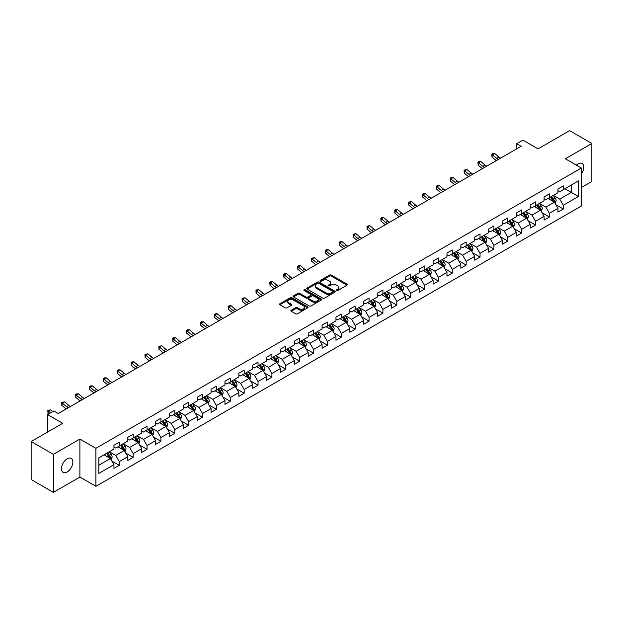 <?xml version="1.0" encoding="UTF-8"?>
<svg xmlns="http://www.w3.org/2000/svg" width="623" height="623" viewBox="0 0 623 623"><rect width="100%" height="100%" fill="white"/><g stroke="black" fill="none" stroke-linecap="round" stroke-linejoin="round"><path stroke-width="0.93" d="M336.521 290.513A0.864 0.498 0 0 0 337.744 290.513L347.019 285.155A1.238 0.716 0 0 0 347.377 284.649A1.238 0.716 0 0 0 347.019 284.15L331.304 275.078A1.238 0.716 0 0 0 329.559 275.078L320.277 280.428A0.864 0.498 0 0 0 321.499 281.137L322.698 280.443A3.948 2.282 0 0 1 328.29 280.443L329.598 281.199A3.948 2.282 0 0 1 330.758 282.811A3.948 2.282 0 0 1 329.598 284.423L328.399 285.116A0.864 0.498 0 0 0 329.622 285.825L330.821 285.132A3.948 2.282 0 0 1 336.412 285.132L337.721 285.887A3.948 2.282 0 0 1 338.873 287.499A3.948 2.282 0 0 1 337.721 289.111L336.521 289.804A0.864 0.498 0 0 0 336.521 290.513L336.521 289.804M67.175 471.969A8.052 4.649 120 0 0 72.432 464.875A8.052 4.649 120 0 0 71.201 458.427A8.052 4.649 120 0 0 67.175 458.824A8.052 4.649 120 0 0 61.911 465.918A8.052 4.649 120 0 0 63.149 472.374A8.052 4.649 120 0 0 67.175 471.969M581.352 173.903A8.052 4.649 120 0 0 582.092 163.467A8.052 4.649 120 0 0 578.066 163.865A8.052 4.649 120 0 0 576.368 165.142M291.229 310.262A1.238 0.716 0 0 0 290.871 310.76A1.238 0.716 0 0 0 291.229 311.266L295.637 313.813A1.238 0.716 0 0 0 297.381 313.813L307.684 307.863A1.238 0.716 0 0 0 308.05 307.357A1.238 0.716 0 0 0 307.684 306.859L291.969 297.786A1.238 0.716 0 0 0 290.225 297.786L279.922 303.728A1.238 0.716 0 0 0 279.563 304.234A1.238 0.716 0 0 0 279.922 304.74L285.248 307.817A1.238 0.716 0 0 0 286.993 307.817L291.4 305.27A1.238 0.716 0 0 0 291.766 304.764A1.238 0.716 0 0 0 291.4 304.258L288.761 302.731A3.302 1.908 0 0 1 287.795 301.384A3.302 1.908 0 0 1 289.835 299.624A3.302 1.908 0 0 1 293.433 300.037L303.783 306.01A3.302 1.908 0 0 1 304.748 307.357A3.302 1.908 0 0 1 302.708 309.125A3.302 1.908 0 0 1 299.11 308.704L297.381 307.715A1.238 0.716 0 0 0 295.637 307.715L291.229 310.262L291.229 311.266M581.352 187.539L591.85 181.48L591.85 143.477L569.617 130.643L538.038 148.874L522.915 140.144L516.693 143.734L521.14 146.304L58.282 413.532L53.827 410.97L47.605 414.56L47.605 432.019M53.383 454.362L53.383 492.357L79.892 477.054L79.892 439.059L53.383 454.362L31.15 441.52L62.728 423.29L47.605 414.56M79.892 439.059L95.903 448.295L581.352 168.023L581.352 206.026L95.903 486.298L95.903 448.295M591.85 143.477L565.341 158.779L581.352 168.023M322.792 298.137A1.238 0.716 0 0 0 324.536 298.137L334.839 292.187A1.238 0.716 0 0 0 335.197 291.681A1.238 0.716 0 0 0 334.839 291.182L319.124 282.11A1.238 0.716 0 0 0 317.38 282.11L307.077 288.052A1.238 0.716 0 0 0 306.711 288.558A1.238 0.716 0 0 0 307.077 289.064L322.792 298.137M304.406 290.7A0.864 0.498 0 0 1 305.286 290.824L305.286 289.796L321.266 299.017A1.238 0.716 0 0 1 321.624 299.523A1.238 0.716 0 0 1 321.266 300.029L310.963 305.971A1.238 0.716 0 0 1 309.21 305.971L293.495 296.898L297.911 294.375L297.911 293.347L293.495 295.894A1.238 0.716 0 0 0 293.137 296.4A1.238 0.716 0 0 0 293.495 296.898L293.495 295.894M297.911 294.375A1.238 0.716 0 0 1 299.655 294.375L299.655 293.347A1.238 0.716 0 0 0 297.911 293.347M299.655 293.347L306.025 297.023A1.238 0.716 0 0 0 307.77 297.023L310.698 295.341A1.238 0.716 0 0 0 311.056 294.835A1.238 0.716 0 0 0 310.698 294.329L304.063 290.497A0.864 0.498 0 0 1 305.286 289.796M53.383 492.357L31.15 479.523L31.15 441.52M111.867 461.059L119.297 465.35L119.297 461.596L127.832 456.667L127.832 460.42L133.166 457.337L133.166 453.591L141.709 448.661L141.709 452.407L147.044 449.323L147.044 445.577L155.579 440.648L155.579 444.394L160.921 441.318L160.921 437.564L169.456 432.635L169.456 436.388L174.79 433.304L174.79 429.559L183.333 424.629L183.333 428.375L188.668 425.291L188.668 421.545L197.211 416.616L197.211 420.361L202.545 417.285L202.545 413.532L211.08 408.602L211.08 412.356L216.422 409.272L216.422 405.526L224.958 400.597L224.958 404.343L230.292 401.259L230.292 397.513L238.835 392.583L238.835 396.329L244.169 393.253L244.169 389.5L252.712 384.57L252.712 388.324L258.047 385.24L258.047 381.494L266.582 376.565L266.582 380.31L271.924 377.226L271.924 373.481L280.459 368.551L280.459 372.297L285.793 369.221L285.793 365.467L294.336 360.538L294.336 364.291L299.671 361.208L299.671 357.462L308.206 352.532L308.206 356.278L313.548 353.194L313.548 349.448L322.083 344.519L322.083 348.265L327.418 345.189L327.418 341.435L335.961 336.506L335.961 340.259L341.295 337.175L341.295 333.43L349.838 328.5L349.838 332.246L355.172 329.162L355.172 325.416L363.707 320.487L363.707 324.233L369.05 321.156L369.05 317.403L377.585 312.473L377.585 316.227L382.919 313.143L382.919 309.397L391.462 304.468L391.462 308.214L396.796 305.13L396.796 301.384L405.332 296.455L405.332 300.2L410.674 297.124L410.674 293.371L419.209 288.441L419.209 292.195L424.543 289.111L424.543 285.365L433.086 280.436L433.086 284.181L438.421 281.098L438.421 277.352L446.964 272.422L446.964 276.168L452.298 273.092L452.298 269.338L460.833 264.409L460.833 268.163L466.175 265.079L466.175 261.333L474.71 256.403L474.71 260.149L480.045 257.065L480.045 253.32L488.588 248.39L488.588 252.136L493.922 249.06L493.922 245.306L502.465 240.377L502.465 244.13L507.8 241.046L507.8 237.301L516.335 232.371L516.335 236.117L521.677 233.033L521.677 229.287L530.212 224.358L530.212 228.104L535.546 225.028L535.546 221.274L544.089 216.345L544.089 220.098L549.424 217.014L549.424 213.268L557.959 208.339L557.959 212.085L563.301 209.001L563.301 205.255L578.417 196.525L578.417 180.911L571.307 185.023L571.307 192.414L578.417 196.525M119.297 465.35L113.954 468.426L113.954 464.68L98.839 473.41L98.839 457.796L113.954 449.066L113.954 445.32L119.297 442.237L119.297 445.99L127.832 441.061L127.832 437.307L133.166 434.231L133.166 437.977L141.709 433.047L141.709 429.302L147.044 426.218L147.044 429.963L155.579 425.034L155.579 421.288L160.921 418.204L160.921 421.958L169.456 417.028L169.456 413.275L174.79 410.199L174.79 413.945L183.333 409.015L183.333 405.269L188.668 402.185L188.668 405.931L197.211 401.002L197.211 397.256L202.545 394.172L202.545 397.926L211.08 392.996L211.08 389.243L216.422 386.167L216.422 389.912L224.958 384.983L224.958 381.237L230.292 378.153L230.292 381.899L238.835 376.97L238.835 373.224L244.169 370.14L244.169 373.893L252.712 368.964L252.712 365.21L258.047 362.134L258.047 365.88L266.582 360.951L266.582 357.205L271.924 354.121L271.924 357.867L280.459 352.937L280.459 349.192L285.793 346.108L285.793 349.861L294.336 344.932L294.336 341.178L299.671 338.102L299.671 341.848L308.206 336.918L308.206 333.173L313.548 330.089L313.548 333.835L322.083 328.905L322.083 325.159L327.418 322.075L327.418 325.829L335.961 320.9L335.961 317.146L341.295 314.07L341.295 317.816L349.838 312.886L349.838 309.14L355.172 306.057L355.172 309.802L363.707 304.873L363.707 301.127L369.05 298.043L369.05 301.797L377.585 296.867L377.585 293.114L382.919 290.038L382.919 293.783L391.462 288.854L391.462 285.108L396.796 282.024L396.796 285.77L405.332 280.841L405.332 277.095L410.674 274.011L410.674 277.765L419.209 272.835L419.209 269.081L424.543 266.005L424.543 269.751L433.086 264.822L433.086 261.076L438.421 257.992L438.421 261.738L446.964 256.808L446.964 253.063L452.298 249.979L452.298 253.732L460.833 248.803L460.833 245.049L466.175 241.973L466.175 245.719L474.71 240.79L474.71 237.044L480.045 233.96L480.045 237.706L488.588 232.776L488.588 229.03L493.922 225.947L493.922 229.7L502.465 224.771L502.465 221.017L507.8 217.941L507.8 221.687L516.335 216.757L516.335 213.011L521.677 209.928L521.677 213.673L530.212 208.744L530.212 204.998L535.546 201.914L535.546 205.668L544.089 200.738L544.089 196.985L549.424 193.909L549.424 197.655L557.959 192.725L557.959 188.979L563.301 185.895L563.301 189.641L578.417 180.911M117.872 446.808L124.273 450.507L115.738 455.436L109.329 451.737M113.954 447.018L115.738 448.046L119.297 445.99M115.738 455.436L119.297 461.596M124.273 450.507L127.832 456.667M131.741 438.802L138.15 442.494L129.607 447.423L123.206 443.732M127.832 439.005L129.607 440.033L133.166 437.977M129.607 447.423L133.166 453.591M138.15 442.494L141.709 448.661M145.618 430.789L152.028 434.488L143.485 439.417L137.083 435.718M141.709 430.991L143.485 432.019L147.044 429.963M143.485 439.417L147.044 445.577M152.028 434.488L155.579 440.648M159.496 422.776L165.897 426.475L157.362 431.404L150.953 427.705M155.579 422.986L157.362 424.014L160.921 421.958M157.362 431.404L160.921 437.564M165.897 426.475L169.456 432.635M173.373 414.77L179.774 418.461L171.239 423.391L164.83 419.7M169.456 414.973L171.239 416L174.79 413.945M171.239 423.391L174.79 429.559M179.774 418.461L183.333 424.629M187.243 406.757L193.652 410.456L185.109 415.385L178.708 411.686M183.333 406.959L185.109 407.987L188.668 405.931M185.109 415.385L188.668 421.545M193.652 410.456L197.211 416.616M201.12 398.743L207.521 402.442L198.986 407.372L192.585 403.673M197.211 398.954L198.986 399.982L202.545 397.926M198.986 407.372L202.545 413.532M207.521 402.442L211.08 408.602M214.997 390.738L221.399 394.429L212.864 399.359L206.454 395.667M211.08 390.94L212.864 391.968L216.422 389.912M212.864 399.359L216.422 405.526M221.399 394.429L224.958 400.597M228.875 382.724L235.276 386.424L226.733 391.353L220.332 387.654M224.958 382.927L226.733 383.955L230.292 381.899M226.733 391.353L230.292 397.513M235.276 386.424L238.835 392.583M242.744 374.711L249.153 378.41L240.61 383.34L234.209 379.641M238.835 374.921L240.61 375.949L244.169 373.893M240.61 383.34L244.169 389.5M249.153 378.41L252.712 384.57M256.621 366.706L263.023 370.397L254.488 375.326L248.086 371.635M252.712 366.908L254.488 367.936L258.047 365.88M254.488 375.326L258.047 381.494M263.023 370.397L266.582 376.565M270.499 358.692L276.9 362.391L268.365 367.321L261.956 363.622M266.582 358.895L268.365 359.923L271.924 357.867M268.365 367.321L271.924 373.481M276.9 362.391L280.459 368.551M284.368 350.679L290.777 354.378L282.235 359.307L275.833 355.608M280.459 350.889L282.235 351.917L285.793 349.861M282.235 359.307L285.793 365.467M290.777 354.378L294.336 360.538M298.246 342.673L304.655 346.365L296.112 351.294L289.711 347.603M294.336 342.876L296.112 343.904L299.671 341.848M296.112 351.294L299.671 357.462M304.655 346.365L308.206 352.532M312.123 334.66L318.524 338.359L309.989 343.289L303.58 339.59M308.206 334.863L309.989 335.89L313.548 333.835M309.989 343.289L313.548 349.448M318.524 338.359L322.083 344.519M326 326.647L332.402 330.346L323.867 335.275L317.457 331.576M322.083 326.857L323.867 327.877L327.418 325.829M323.867 335.275L327.418 341.435M332.402 330.346L335.961 336.506M339.87 318.641L346.279 322.332L337.736 327.262L331.335 323.571M335.961 318.844L337.736 319.872L341.295 317.816M337.736 327.262L341.295 333.43M346.279 322.332L349.838 328.5M353.747 310.628L360.149 314.327L351.613 319.256L345.212 315.557M349.838 310.83L351.613 311.858L355.172 309.802M351.613 319.256L355.172 325.416M360.149 314.327L363.707 320.487M367.625 302.614L374.026 306.314L365.491 311.243L359.082 307.544M363.707 302.825L365.491 303.845L369.05 301.797M365.491 311.243L369.05 317.403M374.026 306.314L377.585 312.473M381.502 294.609L387.903 298.3L379.36 303.23L372.959 299.538M377.585 294.811L379.36 295.839L382.919 293.783M379.36 303.23L382.919 309.397M387.903 298.3L391.462 304.468M395.371 286.596L401.78 290.295L393.238 295.224L386.836 291.525M391.462 286.798L393.238 287.826L396.796 285.77M393.238 295.224L396.796 301.384M401.78 290.295L405.332 296.455M409.249 278.582L415.65 282.281L407.115 287.211L400.714 283.512M405.332 278.793L407.115 279.813L410.674 277.765M407.115 287.211L410.674 293.371M415.65 282.281L419.209 288.441M423.126 270.577L429.527 274.268L420.992 279.197L414.583 275.506M419.209 270.779L420.992 271.807L424.543 269.751M420.992 279.197L424.543 285.365M429.527 274.268L433.086 280.436M436.996 262.563L443.405 266.262L434.862 271.192L428.46 267.493M433.086 262.766L434.862 263.794L438.421 261.738M434.862 271.192L438.421 277.352M443.405 266.262L446.964 272.422M450.873 254.55L457.282 258.249L448.739 263.179L442.338 259.48M446.964 254.76L448.739 255.78L452.298 253.732M448.739 263.179L452.298 269.338M457.282 258.249L460.833 264.409M464.75 246.544L471.152 250.236L462.616 255.165L456.207 251.474M460.833 246.747L462.616 247.775L466.175 245.719M462.616 255.165L466.175 261.333M471.152 250.236L474.71 256.403M478.628 238.531L485.029 242.23L476.494 247.16L470.085 243.461M474.71 238.734L476.494 239.762L480.045 237.706M476.494 247.16L480.045 253.32M485.029 242.23L488.588 248.39M492.497 230.518L498.906 234.217L490.363 239.146L483.962 235.447M488.588 230.728L490.363 231.748L493.922 229.7M490.363 239.146L493.922 245.306M498.906 234.217L502.465 240.377M506.374 222.512L512.776 226.204L504.241 231.133L497.839 227.442M502.465 222.715L504.241 223.743L507.8 221.687M504.241 231.133L507.8 237.301M512.776 226.204L516.335 232.371M520.252 214.499L526.653 218.198L518.118 223.127L511.709 219.428M516.335 214.701L518.118 215.729L521.677 213.673M518.118 223.127L521.677 229.287M526.653 218.198L530.212 224.358M534.129 206.486L540.53 210.185L531.987 215.114L525.586 211.415M530.212 206.696L531.987 207.716L535.546 205.668M531.987 215.114L535.546 221.274M540.53 210.185L544.089 216.345M547.999 198.48L554.408 202.171L545.865 207.101L539.463 203.41M544.089 198.682L545.865 199.71L549.424 197.655M545.865 207.101L549.424 213.268M554.408 202.171L557.959 208.339M564.897 188.722L571.307 192.414L559.742 199.095L553.341 195.396M557.959 190.669L559.742 191.697L563.301 189.641M559.742 199.095L563.301 205.255M79.892 477.054L95.903 486.298M516.693 143.734L516.693 148.874M98.839 465.194L110.396 458.52L103.994 454.821M110.396 458.52L113.954 464.68M555.872 204.718L563.301 209.001M541.994 212.723L549.424 217.014M528.125 220.737L535.546 225.028M514.248 228.75L521.677 233.033M500.37 236.756L507.8 241.046M486.493 244.769L493.922 249.06M472.623 252.782L480.045 257.065M458.746 260.788L466.175 265.079M444.869 268.801L452.298 273.092M430.999 276.814L438.421 281.098M417.122 284.82L424.543 289.111M403.245 292.833L410.674 297.124M389.367 300.847L396.796 305.13M375.498 308.852L382.919 313.143M361.62 316.866L369.05 321.156M347.743 324.879L355.172 329.162M333.866 332.884L341.295 337.175M319.996 340.898L327.418 345.189M306.119 348.911L313.548 353.194M292.242 356.917L299.671 361.208M278.372 364.93L285.793 369.221M264.495 372.943L271.924 377.226M250.617 380.949L258.047 385.24M236.74 388.962L244.169 393.253M222.87 396.976L230.292 401.259M208.993 404.981L216.422 409.272M195.116 412.994L202.545 417.285M181.238 421.008L188.668 425.291M167.369 429.013L174.79 433.304M153.492 437.027L160.921 441.318M139.614 445.04L147.044 449.323M125.745 453.046L133.166 457.337M336.864 290.637L337.721 290.139A3.948 2.282 0 0 0 338.873 288.527L338.873 287.499M330.758 282.811L330.758 283.839A3.948 2.282 0 0 1 329.598 285.451L328.742 285.949M347.003 285.163L331.304 276.106A1.238 0.716 0 0 0 329.559 276.106L320.627 281.261M334.839 291.182L334.839 292.187L319.124 283.138A1.238 0.716 0 0 0 317.38 283.138L307.092 289.072M332.659 292.039A0.864 0.498 0 0 0 332.659 291.33L318.859 283.364A0.864 0.498 0 0 0 317.637 283.364L316.375 284.096A3.948 2.282 0 0 0 315.215 285.708A3.948 2.282 0 0 0 316.375 287.328L325.798 292.771A3.948 2.282 0 0 0 331.389 292.771L332.659 292.039L332.659 293.067A0.864 0.498 0 0 0 332.908 292.709L332.908 291.681M315.215 285.708L315.215 286.736A3.948 2.282 0 0 0 316.375 288.348L316.375 287.328M332.659 293.067L331.389 293.791A3.948 2.282 0 0 1 325.798 293.791L316.375 288.348M299.655 294.375L306.025 298.051A1.238 0.716 0 0 0 307.77 298.051L310.698 296.369A1.238 0.716 0 0 0 311.056 295.863L311.056 294.835M305.286 290.824L321.242 300.037M312.637 300.847A3.302 1.908 0 0 0 316.243 301.259A3.302 1.908 0 0 0 318.275 299.499A3.302 1.908 0 0 0 317.309 298.144L313.665 296.042A1.238 0.716 0 0 0 311.921 296.042L308.992 297.732A1.238 0.716 0 0 0 308.634 298.238A1.238 0.716 0 0 0 308.992 298.744L312.637 300.847L312.637 301.875A3.302 1.908 0 0 0 316.243 302.287A3.302 1.908 0 0 0 318.275 300.527L318.275 299.499M308.634 298.238L308.634 299.266A1.238 0.716 0 0 0 308.992 299.764L308.992 298.744M312.637 301.875L308.992 299.764M304.748 307.357L304.748 308.385A3.302 1.908 0 0 1 302.708 310.145A3.302 1.908 0 0 1 299.11 309.732L297.381 308.743A1.238 0.716 0 0 0 295.637 308.743L291.245 311.274M287.795 301.384L287.795 302.412A3.302 1.908 0 0 0 288.761 303.759L288.761 302.731M291.385 305.278L288.761 303.759M307.684 306.859L307.684 307.863L291.969 298.806A1.238 0.716 0 0 0 290.225 298.806L279.937 304.748M555.109 203.394L556.168 200.723A3.333 1.924 -120 0 0 555.101 197.888L553.263 195.435M550.062 199.672L548.816 198.005M550.506 197.032L552.344 199.477A3.333 1.924 60 0 1 553.302 201.486L554.369 200.871A3.333 1.924 -120 0 0 553.411 198.862L551.573 196.409M550.74 196.891L552.78 199.609A1.698 0.981 60 0 1 553.084 200.131L554.369 200.871M498.431 159.41A6.292 3.629 60 0 1 496.695 158.359L492.458 154.792L491.968 157.012L496.204 160.57A9.431 5.443 -120 0 0 496.29 160.648M500.658 158.125A6.292 3.629 60 0 1 498.922 157.074L494.685 153.507L492.458 154.792L491.851 154.122L492.738 153.608L494.685 153.507M491.968 157.012L491.851 154.122M541.231 211.399L542.29 208.736A3.333 1.924 -120 0 0 541.223 205.901L539.393 203.448M536.193 207.677L534.947 206.018M536.637 205.037L538.467 207.49A3.333 1.924 60 0 1 539.425 209.492L540.491 208.876A3.333 1.924 -120 0 0 539.534 206.875L537.704 204.422M536.862 204.905L538.903 207.623A1.698 0.981 60 0 1 539.214 208.137L540.491 208.876M527.354 219.413L528.413 216.749A3.333 1.924 -120 0 0 527.354 213.907L525.516 211.462M522.315 215.69L521.069 214.024M522.759 213.05L524.597 215.503A3.333 1.924 60 0 1 525.547 217.505L526.614 216.89A3.333 1.924 -120 0 0 525.664 214.88L523.826 212.435M522.993 212.918L525.025 215.636A1.698 0.981 60 0 1 525.337 216.15L526.614 216.89M484.562 167.423A6.292 3.629 60 0 1 482.825 166.364L478.581 162.805L478.09 165.025L482.327 168.584A9.431 5.443 -120 0 0 482.42 168.662M486.781 166.139A6.292 3.629 60 0 1 485.044 165.079L480.808 161.521L478.581 162.805L477.973 162.136L478.861 161.622L480.808 161.521M478.09 165.025L477.973 162.136M470.684 175.437A6.292 3.629 60 0 1 468.948 174.378L464.711 170.811L464.213 173.03L468.449 176.597A9.431 5.443 -120 0 0 468.543 176.667M472.904 174.152A6.292 3.629 60 0 1 471.167 173.093L466.931 169.526L464.711 170.811L464.096 170.149L466.931 169.526M464.213 173.03L464.096 170.149M513.484 227.426L514.543 224.755A3.333 1.924 -120 0 0 513.477 221.92L511.639 219.467M508.438 223.704L507.192 222.037M508.882 221.064L510.72 223.509A3.333 1.924 60 0 1 511.67 225.518L512.737 224.903A3.333 1.924 -120 0 0 511.787 222.894L509.949 220.441M509.116 220.924L511.148 223.641A1.698 0.981 60 0 1 511.46 224.163L512.737 224.903M499.607 235.432L500.666 232.768A3.333 1.924 -120 0 0 499.599 229.934L497.761 227.481M494.569 231.709L493.315 230.051M495.005 229.069L496.843 231.522A3.333 1.924 60 0 1 497.8 233.524L498.867 232.909A3.333 1.924 -120 0 0 497.909 230.907L496.072 228.454M495.238 228.937L497.279 231.655A1.698 0.981 60 0 1 497.582 232.169L498.867 232.909M485.73 243.445L486.789 240.782A3.333 1.924 -120 0 0 485.722 237.939L483.892 235.494M480.691 239.723L479.445 238.056M481.135 237.083L482.965 239.536A3.333 1.924 60 0 1 483.923 241.537L484.99 240.922A3.333 1.924 -120 0 0 484.032 238.913L482.202 236.467M481.369 236.95L483.401 239.668A1.698 0.981 60 0 1 483.713 240.182L484.99 240.922M456.807 183.442A6.292 3.629 60 0 1 455.07 182.391L450.834 178.824L450.336 181.044L454.58 184.603A9.431 5.443 -120 0 0 454.665 184.681M459.034 182.157A6.292 3.629 60 0 1 457.298 181.106L453.053 177.539L450.834 178.824L450.227 178.155L451.114 177.641L453.053 177.539M450.336 181.044L450.227 178.155M442.93 191.456A6.292 3.629 60 0 1 441.193 190.397L436.957 186.838L436.466 189.057L440.702 192.616A9.431 5.443 -120 0 0 440.796 192.694M445.157 190.171A6.292 3.629 60 0 1 443.42 189.112L439.184 185.553L436.957 186.838L436.349 186.168L437.237 185.654L439.184 185.553M436.466 189.057L436.349 186.168M429.06 199.469A6.292 3.629 60 0 1 427.323 198.41L423.079 194.843L422.589 197.063L426.825 200.629A9.431 5.443 -120 0 0 426.919 200.699M431.28 198.184A6.292 3.629 60 0 1 429.543 197.125L425.307 193.566L423.079 194.843L422.472 194.181L423.36 193.667L425.307 193.566M422.589 197.063L422.472 194.181M471.86 251.458L472.912 248.787A3.333 1.924 -120 0 0 471.852 245.953L470.015 243.5M466.814 247.736L465.568 246.069M467.258 245.096L469.096 247.541A3.333 1.924 60 0 1 470.046 249.55L471.113 248.935A3.333 1.924 -120 0 0 470.163 246.926L468.325 244.473M467.491 244.956L469.524 247.674A1.698 0.981 60 0 1 469.835 248.195L471.113 248.935M415.183 207.475A6.292 3.629 60 0 1 413.446 206.423L409.21 202.857L408.711 205.076L412.956 208.635A9.431 5.443 -120 0 0 413.041 208.713M417.402 206.197A6.292 3.629 60 0 1 415.673 205.138L411.429 201.572L409.21 202.857L408.602 202.187L411.429 201.572M408.711 205.076L408.602 202.187M457.983 259.464L459.042 256.801A3.333 1.924 -120 0 0 457.975 253.966L456.137 251.513M452.937 255.742L451.691 254.083M453.38 253.102L455.218 255.555A3.333 1.924 60 0 1 456.176 257.556L457.243 256.941A3.333 1.924 -120 0 0 456.285 254.939L454.447 252.486M453.614 252.969L455.654 255.687A1.698 0.981 60 0 1 455.958 256.201L457.243 256.941M401.305 215.488A6.292 3.629 60 0 1 399.569 214.429L395.332 210.87L394.834 213.089L399.078 216.648A9.431 5.443 -120 0 0 399.164 216.726M403.533 214.203A6.292 3.629 60 0 1 401.796 213.144L397.552 209.585L395.332 210.87L394.725 210.2L395.613 209.686L397.552 209.585M394.834 213.089L394.725 210.2M444.106 267.477L445.165 264.814A3.333 1.924 -120 0 0 444.098 261.971L442.268 259.526M439.067 263.755L437.821 262.088M439.511 261.115L441.341 263.568A3.333 1.924 60 0 1 442.299 265.569L443.366 264.954A3.333 1.924 -120 0 0 442.408 262.945L440.578 260.5M439.737 260.982L441.777 263.7A1.698 0.981 60 0 1 442.081 264.214L443.366 264.954M387.436 223.501A6.292 3.629 60 0 1 385.699 222.442L381.455 218.875L380.965 221.095L385.201 224.662A9.431 5.443 -120 0 0 385.294 224.732M389.655 222.216A6.292 3.629 60 0 1 387.919 221.157L383.682 217.598L381.455 218.875L380.848 218.214L381.735 217.7L383.682 217.598M380.965 221.095L380.848 218.214M430.228 275.491L431.287 272.819A3.333 1.924 -120 0 0 430.228 269.985L428.39 267.532M425.19 271.768L423.944 270.102M425.634 269.128L427.471 271.573A3.333 1.924 60 0 1 428.422 273.583L429.488 272.967A3.333 1.924 -120 0 0 428.538 270.958L426.7 268.505M425.867 268.988L427.9 271.706A1.698 0.981 60 0 1 428.211 272.228L429.488 272.967M373.559 231.507A6.292 3.629 60 0 1 371.822 230.455L367.578 226.889L367.087 229.108L371.324 232.667A9.431 5.443 -120 0 0 371.417 232.745M375.778 230.23A6.292 3.629 60 0 1 374.041 229.171L369.805 225.604L367.578 226.889L366.97 226.219L369.805 225.604M367.087 229.108L366.97 226.219M416.359 283.496L417.41 280.833A3.333 1.924 -120 0 0 416.351 277.998L414.513 275.545M411.312 279.774L410.066 278.115M411.756 277.134L413.594 279.587A3.333 1.924 60 0 1 414.544 281.588L415.611 280.973A3.333 1.924 -120 0 0 414.661 278.972L412.823 276.519M411.99 277.001L414.022 279.719A1.698 0.981 60 0 1 414.334 280.233L415.611 280.973M359.681 239.52A6.292 3.629 60 0 1 357.945 238.461L353.708 234.902L353.21 237.122L357.454 240.68A9.431 5.443 -120 0 0 357.54 240.758M361.908 238.235A6.292 3.629 60 0 1 360.172 237.176L355.928 233.617L353.708 234.902L353.101 234.232L355.928 233.617M353.21 237.122L353.101 234.232M402.481 291.509L403.54 288.846A3.333 1.924 -120 0 0 402.474 286.004L400.636 283.558M397.435 287.787L396.189 286.121M397.879 285.147L399.717 287.6A3.333 1.924 60 0 1 400.675 289.602L401.742 288.986A3.333 1.924 -120 0 0 400.784 286.977L398.946 284.532M398.113 285.015L400.153 287.733A1.698 0.981 60 0 1 400.457 288.247L401.742 288.986M345.804 247.533A6.292 3.629 60 0 1 344.067 246.474L339.831 242.908L339.34 245.127L343.577 248.694A9.431 5.443 -120 0 0 343.67 248.764M348.031 246.249A6.292 3.629 60 0 1 346.295 245.189L342.058 241.631L339.831 242.908L339.224 242.246L340.111 241.732L342.058 241.631M339.34 245.127L339.224 242.246M388.604 299.523L389.663 296.852A3.333 1.924 -120 0 0 388.596 294.017L386.766 291.564M383.566 295.8L382.32 294.134M384.009 293.16L385.839 295.606A3.333 1.924 60 0 1 386.797 297.615L387.864 297A3.333 1.924 -120 0 0 386.906 294.991L385.076 292.537M384.235 293.02L386.276 295.738A1.698 0.981 60 0 1 386.587 296.26L387.864 297M331.934 255.539A6.292 3.629 60 0 1 330.198 254.488L325.954 250.921L325.463 253.14L329.699 256.699A9.431 5.443 -120 0 0 329.793 256.777M334.154 254.262A6.292 3.629 60 0 1 332.417 253.203L328.181 249.636L325.954 250.921L325.346 250.251L326.234 249.737L328.181 249.636M325.463 253.14L325.346 250.251M374.727 307.528L375.786 304.865A3.333 1.924 -120 0 0 374.727 302.03L372.889 299.577M369.688 303.806L368.442 302.147M370.132 301.166L371.97 303.619A3.333 1.924 60 0 1 372.92 305.62L373.987 305.005A3.333 1.924 -120 0 0 373.037 303.004L371.199 300.551M370.366 301.034L372.398 303.751A1.698 0.981 60 0 1 372.71 304.265L373.987 305.005M318.057 263.552A6.292 3.629 60 0 1 316.32 262.493L312.084 258.934L311.586 261.154L315.822 264.713A9.431 5.443 -120 0 0 315.916 264.791M320.277 262.267A6.292 3.629 60 0 1 318.54 261.208L314.304 257.649L312.084 258.934L311.469 258.265L314.304 257.649M311.586 261.154L311.469 258.265M360.857 315.542L361.916 312.878A3.333 1.924 -120 0 0 360.849 310.036L359.012 307.591M355.811 311.819L354.565 310.153M356.255 309.179L358.093 311.632A3.333 1.924 60 0 1 359.043 313.634L360.11 313.019A3.333 1.924 -120 0 0 359.16 311.017L357.322 308.564M356.488 309.047L358.529 311.765A1.698 0.981 60 0 1 358.832 312.279L360.11 313.019M304.18 271.566A6.292 3.629 60 0 1 302.443 270.507L298.207 266.94L297.708 269.159L301.953 272.726A9.431 5.443 -120 0 0 302.038 272.796M306.407 270.281A6.292 3.629 60 0 1 304.67 269.222L300.426 265.663L298.207 266.94L297.599 266.278L298.487 265.764L300.426 265.663M297.708 269.159L297.599 266.278M346.98 323.555L348.039 320.884A3.333 1.924 -120 0 0 346.972 318.049L345.142 315.596M341.941 319.833L340.688 318.166M342.377 317.193L344.215 319.638A3.333 1.924 60 0 1 345.173 321.647L346.24 321.032A3.333 1.924 -120 0 0 345.282 319.023L343.444 316.57M342.611 317.052L344.651 319.778A1.698 0.981 60 0 1 344.955 320.292L346.24 321.032M290.302 279.571A6.292 3.629 60 0 1 288.566 278.52L284.329 274.953L283.839 277.173L288.075 280.732A9.431 5.443 -120 0 0 288.169 280.809M292.53 278.294A6.292 3.629 60 0 1 290.793 277.235L286.557 273.668L284.329 274.953L283.722 274.284L284.61 273.77L286.557 273.668M283.839 277.173L283.722 274.284M333.103 331.561L334.162 328.897A3.333 1.924 -120 0 0 333.103 326.063L331.265 323.61M328.064 327.838L326.818 326.179M328.508 325.198L330.338 327.651A3.333 1.924 60 0 1 331.296 329.653L332.363 329.037A3.333 1.924 -120 0 0 331.413 327.036L329.575 324.583M328.742 325.066L330.774 327.784A1.698 0.981 60 0 1 331.086 328.298L332.363 329.037M276.433 287.585A6.292 3.629 60 0 1 274.696 286.525L270.452 282.967L269.961 285.186L274.198 288.745A9.431 5.443 -120 0 0 274.291 288.823M278.652 286.3A6.292 3.629 60 0 1 276.916 285.241L272.679 281.682L270.452 282.967L269.845 282.297L270.732 281.783L272.679 281.682M269.961 285.186L269.845 282.297M319.233 339.574L320.284 336.911A3.333 1.924 -120 0 0 319.225 334.068L317.387 331.623M314.187 335.852L312.941 334.185M314.631 333.212L316.468 335.665A3.333 1.924 60 0 1 317.419 337.666L318.485 337.051A3.333 1.924 -120 0 0 317.535 335.049L315.697 332.596M314.864 333.079L316.897 335.797A1.698 0.981 60 0 1 317.208 336.311L318.485 337.051M262.556 295.598A6.292 3.629 60 0 1 260.819 294.539L256.583 290.972L256.084 293.192L260.328 296.758A9.431 5.443 -120 0 0 260.414 296.828M264.783 294.313A6.292 3.629 60 0 1 263.046 293.254L258.802 289.695L256.583 290.972L255.975 290.31L256.863 289.796L258.802 289.695M256.084 293.192L255.975 290.31M305.356 347.587L306.415 344.916A3.333 1.924 -120 0 0 305.348 342.082L303.51 339.628M300.309 343.865L299.063 342.198M300.753 341.225L302.591 343.67A3.333 1.924 60 0 1 303.549 345.679L304.616 345.064A3.333 1.924 -120 0 0 303.658 343.055L301.82 340.61M300.987 341.085L303.027 343.81A1.698 0.981 60 0 1 303.331 344.324L304.616 345.064M248.678 303.603A6.292 3.629 60 0 1 246.942 302.552L242.705 298.985L242.215 301.205L246.451 304.764A9.431 5.443 -120 0 0 246.537 304.842M250.905 302.326A6.292 3.629 60 0 1 249.169 301.267L244.925 297.701L242.705 298.985L242.098 298.316L244.925 297.701M242.215 301.205L242.098 298.316M291.478 355.593L292.537 352.93A3.333 1.924 -120 0 0 291.471 350.095L289.64 347.642M286.44 351.87L285.194 350.212M286.884 349.23L288.714 351.684A3.333 1.924 60 0 1 289.672 353.685L290.739 353.07A3.333 1.924 -120 0 0 289.781 351.068L287.951 348.615M287.11 349.098L289.15 351.816A1.698 0.981 60 0 1 289.461 352.33L290.739 353.07M234.809 311.617A6.292 3.629 60 0 1 233.072 310.558L228.828 306.999L228.337 309.218L232.574 312.777A9.431 5.443 -120 0 0 232.667 312.855M237.028 310.332A6.292 3.629 60 0 1 235.292 309.273L231.055 305.714L228.828 306.999L228.22 306.329L229.108 305.815L231.055 305.714M228.337 309.218L228.22 306.329M277.601 363.606L278.66 360.943A3.333 1.924 -120 0 0 277.601 358.1L275.763 355.655M272.562 359.884L271.317 358.217M273.006 357.244L274.844 359.697A3.333 1.924 60 0 1 275.794 361.698L276.861 361.083A3.333 1.924 -120 0 0 275.911 359.082L274.073 356.629M273.24 357.111L275.273 359.829A1.698 0.981 60 0 1 275.584 360.343L276.861 361.083M220.931 319.63A6.292 3.629 60 0 1 219.195 318.571L214.951 315.004L214.46 317.224L218.696 320.79A9.431 5.443 -120 0 0 218.79 320.861M223.151 318.345A6.292 3.629 60 0 1 221.414 317.286L217.178 313.727L214.951 315.004L214.343 314.342L215.239 313.828L217.178 313.727M214.46 317.224L214.343 314.342M263.731 371.62L264.783 368.948A3.333 1.924 -120 0 0 263.724 366.114L261.886 363.661M258.685 367.897L257.439 366.231M259.129 365.257L260.967 367.702A3.333 1.924 60 0 1 261.917 369.712L262.984 369.096A3.333 1.924 -120 0 0 262.034 367.087L260.196 364.642M259.363 365.117L261.395 367.843A1.698 0.981 60 0 1 261.707 368.357L262.984 369.096M207.054 327.636A6.292 3.629 60 0 1 205.317 326.584L201.081 323.018L200.583 325.237L204.827 328.796A9.431 5.443 -120 0 0 204.912 328.874M209.281 326.359A6.292 3.629 60 0 1 207.545 325.299L203.3 321.733L201.081 323.018L200.474 322.348L201.361 321.834L203.3 321.733M200.583 325.237L200.474 322.348M249.854 379.625L250.913 376.962A3.333 1.924 -120 0 0 249.846 374.127L248.009 371.674M244.808 375.903L243.562 374.244M245.252 373.263L247.09 375.716A3.333 1.924 60 0 1 248.047 377.717L249.114 377.102A3.333 1.924 -120 0 0 248.156 375.101L246.319 372.647M245.485 373.13L247.526 375.848A1.698 0.981 60 0 1 247.829 376.362L249.114 377.102M193.177 335.649A6.292 3.629 60 0 1 191.44 334.59L187.204 331.031L186.713 333.25L190.95 336.809A9.431 5.443 -120 0 0 191.043 336.887M195.404 334.364A6.292 3.629 60 0 1 193.667 333.305L189.431 329.746L187.204 331.031L186.596 330.361L187.484 329.847L189.431 329.746M186.713 333.25L186.596 330.361M235.977 387.638L237.036 384.975A3.333 1.924 -120 0 0 235.969 382.133L234.139 379.687M230.938 383.916L229.692 382.249M231.382 381.276L233.212 383.729A3.333 1.924 60 0 1 234.17 385.73L235.237 385.115A3.333 1.924 -120 0 0 234.279 383.114L232.449 380.661M231.608 381.144L233.648 383.861A1.698 0.981 60 0 1 233.96 384.375L235.237 385.115M179.307 343.662A6.292 3.629 60 0 1 177.571 342.603L173.326 339.037L172.836 341.256L177.072 344.823A9.431 5.443 -120 0 0 177.166 344.893M181.527 342.377A6.292 3.629 60 0 1 179.79 341.318L175.554 337.759L173.326 339.037L172.719 338.375L173.607 337.861L175.554 337.759M172.836 341.256L172.719 338.375M222.1 395.652L223.159 392.981A3.333 1.924 -120 0 0 222.1 390.146L220.262 387.693M217.061 391.929L215.815 390.263M217.505 389.289L219.343 391.735A3.333 1.924 60 0 1 220.293 393.744L221.36 393.129A3.333 1.924 -120 0 0 220.41 391.119L218.572 388.674M217.739 389.149L219.771 391.875A1.698 0.981 60 0 1 220.083 392.389L221.36 393.129M165.43 351.668A6.292 3.629 60 0 1 163.693 350.617L159.457 347.05L158.958 349.269L163.195 352.828A9.431 5.443 -120 0 0 163.288 352.906M167.649 350.391A6.292 3.629 60 0 1 165.913 349.332L161.676 345.765L159.457 347.05L158.842 346.38L161.676 345.765M158.958 349.269L158.842 346.38M208.23 403.657L209.289 400.994A3.333 1.924 -120 0 0 208.222 398.159L206.384 395.706M203.184 399.935L201.938 398.276M203.628 397.295L205.465 399.748A3.333 1.924 60 0 1 206.415 401.749L207.482 401.134A3.333 1.924 -120 0 0 206.532 399.133L204.694 396.68M203.861 397.163L205.901 399.88A1.698 0.981 60 0 1 206.205 400.394L207.482 401.134M151.553 359.681A6.292 3.629 60 0 1 149.816 358.622L145.58 355.063L145.081 357.283L149.325 360.842A9.431 5.443 -120 0 0 149.411 360.919M153.78 358.396A6.292 3.629 60 0 1 152.043 357.337L147.799 353.778L145.58 355.063L144.972 354.394L147.799 353.778M145.081 357.283L144.972 354.394M194.353 411.671L195.412 409.007A3.333 1.924 -120 0 0 194.345 406.165L192.515 403.72M189.314 407.948L188.06 406.282M189.75 405.308L191.588 407.761A3.333 1.924 60 0 1 192.546 409.763L193.613 409.147A3.333 1.924 -120 0 0 192.655 407.146L190.825 404.693M189.984 405.176L192.024 407.894A1.698 0.981 60 0 1 192.328 408.408L193.613 409.147M137.675 367.695A6.292 3.629 60 0 1 135.939 366.636L131.702 363.069L131.212 365.288L135.448 368.855A9.431 5.443 -120 0 0 135.541 368.925M139.902 366.41A6.292 3.629 60 0 1 138.166 365.351L133.929 361.792L131.702 363.069L131.095 362.407L131.983 361.893L133.929 361.792M131.212 365.288L131.095 362.407M180.475 419.684L181.534 417.013A3.333 1.924 -120 0 0 180.475 414.178L178.637 411.725M175.437 415.962L174.191 414.295M175.881 413.322L177.711 415.767A3.333 1.924 60 0 1 178.669 417.776L179.736 417.161A3.333 1.924 -120 0 0 178.785 415.152L176.948 412.706M176.114 413.181L178.147 415.907A1.698 0.981 60 0 1 178.458 416.421L179.736 417.161M123.806 375.7A6.292 3.629 60 0 1 122.069 374.649L117.825 371.082L117.334 373.302L121.571 376.86A9.431 5.443 -120 0 0 121.664 376.938M126.025 374.423A6.292 3.629 60 0 1 124.288 373.364L120.052 369.797L117.825 371.082L117.217 370.412L118.105 369.898L120.052 369.797M117.334 373.302L117.217 370.412M166.606 427.69L167.657 425.026A3.333 1.924 -120 0 0 166.598 422.192L164.76 419.738M161.559 423.967L160.313 422.308M162.003 421.327L163.841 423.78A3.333 1.924 60 0 1 164.791 425.782L165.858 425.166A3.333 1.924 -120 0 0 164.908 423.165L163.07 420.712M162.237 421.195L164.27 423.913A1.698 0.981 60 0 1 164.581 424.427L165.858 425.166M109.928 383.713A6.292 3.629 60 0 1 108.192 382.654L103.955 379.096L103.457 381.315L107.701 384.874A9.431 5.443 -120 0 0 107.787 384.952M112.156 382.429A6.292 3.629 60 0 1 110.419 381.369L106.175 377.811L103.955 379.096L103.348 378.426L104.236 377.912L106.175 377.811M103.457 381.315L103.348 378.426M152.728 435.703L153.788 433.04A3.333 1.924 -120 0 0 152.721 430.197L150.883 427.752M147.682 431.98L146.436 430.314M148.126 429.34L149.964 431.794A3.333 1.924 60 0 1 150.922 433.795L151.989 433.18A3.333 1.924 -120 0 0 151.031 431.178L149.193 428.725M148.36 429.208L150.4 431.926A1.698 0.981 60 0 1 150.704 432.44L151.989 433.18M96.051 391.727A6.292 3.629 60 0 1 94.314 390.668L90.078 387.101L89.587 389.32L93.824 392.887A9.431 5.443 -120 0 0 93.909 392.957M98.278 390.442A6.292 3.629 60 0 1 96.542 389.383L92.297 385.824L90.078 387.101L89.471 386.439L90.358 385.925L92.297 385.824M89.587 389.32L89.471 386.439M138.851 443.716L139.91 441.045A3.333 1.924 -120 0 0 138.843 438.21L137.013 435.757M133.813 439.994L132.567 438.327M134.257 437.354L136.087 439.799A3.333 1.924 60 0 1 137.044 441.808L138.111 441.193A3.333 1.924 -120 0 0 137.153 439.184L135.323 436.739M134.482 437.214L136.523 439.939A1.698 0.981 60 0 1 136.834 440.453L138.111 441.193M82.181 399.732A6.292 3.629 60 0 1 80.445 398.681L76.201 395.114L75.71 397.334L79.946 400.893A9.431 5.443 -120 0 0 80.04 400.971M84.401 398.455A6.292 3.629 60 0 1 82.664 397.396L78.428 393.829L76.201 395.114L75.593 394.445L76.481 393.931L78.428 393.829M75.71 397.334L75.593 394.445M124.974 451.722L126.033 449.058A3.333 1.924 -120 0 0 124.974 446.224L123.136 443.771M119.935 447.999L118.689 446.341M120.379 445.359L122.217 447.812A3.333 1.924 60 0 1 123.167 449.814L124.234 449.199A3.333 1.924 -120 0 0 123.284 447.197L121.446 444.744M120.613 445.227L122.645 447.945A1.698 0.981 60 0 1 122.957 448.459L124.234 449.199M68.304 407.746A6.292 3.629 60 0 1 66.568 406.687L62.331 403.128L61.833 405.347L66.069 408.906A9.431 5.443 -120 0 0 66.163 408.984M70.524 406.461A6.292 3.629 60 0 1 68.787 405.402L64.551 401.843L62.331 403.128L61.716 402.458L64.551 401.843M61.833 405.347L61.716 402.458M111.104 459.735L112.156 457.072A3.333 1.924 -120 0 0 111.096 454.229L109.259 451.784M106.058 456.013L104.812 454.346M106.502 453.373L108.34 455.826A3.333 1.924 60 0 1 109.29 457.827L110.357 457.212A3.333 1.924 -120 0 0 109.407 455.211L107.569 452.757M106.735 453.24L108.768 455.958A1.698 0.981 60 0 1 109.08 456.472L110.357 457.212M52.745 411.593L50.673 409.856L48.454 411.133L47.955 413.353L48.664 413.952M50.525 412.878L47.846 410.471L50.673 409.856M47.955 413.353L47.846 410.471M337.721 290.139L337.721 289.111M328.399 285.825L328.399 285.116M329.598 285.451L329.598 284.423M320.277 281.137L320.277 280.428M329.559 276.106L329.559 275.078M331.304 276.106L331.304 275.078M347.019 285.155L347.019 284.15M307.077 289.064L307.077 288.052M317.38 283.138L317.38 282.11M319.124 283.138L319.124 282.11M325.798 293.791L325.798 292.771M331.389 293.791L331.389 292.771M306.025 298.051L306.025 297.023M307.77 298.051L307.77 297.023M310.698 296.369L310.698 295.341M321.266 300.029L321.266 299.017M295.637 308.743L295.637 307.715M297.381 308.743L297.381 307.715M299.11 309.732L299.11 308.704M291.4 305.27L291.4 304.258M279.922 304.74L279.922 303.728M290.225 298.806L290.225 297.786M291.969 298.806L291.969 297.786M554.073 201.984L556.144 200.793M553.411 198.862L555.101 197.888M551.044 200.232L552.344 199.477M496.695 158.359L498.922 157.074M540.203 209.998L542.267 208.798M539.534 206.875L541.223 205.901M537.166 208.246L538.467 207.49M526.326 218.003L528.39 216.812M525.664 214.88L527.354 213.907M523.289 216.251L524.597 215.503M482.825 166.364L485.044 165.079M468.948 174.378L471.167 173.093M512.449 226.017L514.52 224.825M511.787 222.894L513.477 221.92M509.412 224.264L510.72 223.509M498.571 234.03L500.643 232.831M497.909 230.907L499.599 229.934M495.542 232.278L496.843 231.522M484.702 242.036L486.765 240.844M484.032 238.913L485.722 237.939M481.665 240.283L482.965 239.536M455.07 182.391L457.298 181.106M441.193 190.397L443.42 189.112M427.323 198.41L429.543 197.125M470.824 250.049L472.896 248.857M470.163 246.926L471.852 245.953M467.787 248.297L469.096 247.541M413.446 206.423L415.673 205.138M456.947 258.062L459.019 256.863M456.285 254.939L457.975 253.966M453.918 256.31L455.218 255.555M399.569 214.429L401.796 213.144M443.078 266.068L445.141 264.876M442.408 262.945L444.098 261.971M440.04 264.316L441.341 263.568M385.699 222.442L387.919 221.157M429.2 274.081L431.264 272.89M428.538 270.958L430.228 269.985M426.163 272.329L427.471 271.573M371.822 230.455L374.041 229.171M415.323 282.094L417.394 280.895M414.661 278.972L416.351 277.998M412.286 280.342L413.594 279.587M357.945 238.461L360.172 237.176M401.446 290.1L403.517 288.908M400.784 286.977L402.474 286.004M398.416 288.348L399.717 287.6M344.067 246.474L346.295 245.189M387.576 298.113L389.64 296.922M386.906 294.991L388.596 294.017M384.539 296.361L385.839 295.606M330.198 254.488L332.417 253.203M373.699 306.127L375.762 304.927M373.037 303.004L374.727 302.03M370.662 304.374L371.97 303.619M316.32 262.493L318.54 261.208M359.821 314.132L361.893 312.941M359.16 311.017L360.849 310.036M356.784 312.38L358.093 311.632M302.443 270.507L304.67 269.222M345.944 322.146L348.016 320.954M345.282 319.023L346.972 318.049M342.915 320.393L344.215 319.638M288.566 278.52L290.793 277.235M332.075 330.159L334.138 328.96M331.413 327.036L333.103 326.063M329.037 328.407L330.338 327.651M274.696 286.525L276.916 285.241M318.197 338.164L320.269 336.973M317.535 335.049L319.225 334.068M315.16 336.412L316.468 335.665M260.819 294.539L263.046 293.254M304.32 346.178L306.391 344.986M303.658 343.055L305.348 342.082M301.291 344.426L302.591 343.67M246.942 302.552L249.169 301.267M290.45 354.191L292.514 352.992M289.781 351.068L291.471 350.095M287.413 352.439L288.714 351.684M233.072 310.558L235.292 309.273M276.573 362.197L278.637 361.005M275.911 359.082L277.601 358.1M273.536 360.444L274.844 359.697M219.195 318.571L221.414 317.286M262.696 370.21L264.767 369.018M262.034 367.087L263.724 366.114M259.659 368.458L260.967 367.702M205.317 326.584L207.545 325.299M248.818 378.223L250.89 377.024M248.156 375.101L249.846 374.127M245.789 376.471L247.09 375.716M191.44 334.59L193.667 333.305M234.949 386.229L237.013 385.037M234.279 383.114L235.969 382.133M231.912 384.477L233.212 383.729M177.571 342.603L179.79 341.318M221.072 394.242L223.135 393.051M220.41 391.119L222.1 390.146M218.034 392.49L219.343 391.735M163.693 350.617L165.913 349.332M207.194 402.256L209.266 401.056M206.532 399.133L208.222 398.159M204.165 400.503L205.465 399.748M149.816 358.622L152.043 357.337M193.317 410.261L195.388 409.07M192.655 407.146L194.345 406.165M190.288 408.509L191.588 407.761M135.939 366.636L138.166 365.351M179.447 418.274L181.511 417.083M178.785 415.152L180.475 414.178M176.41 416.522L177.711 415.767M122.069 374.649L124.288 373.364M165.57 426.288L167.642 425.088M164.908 423.165L166.598 422.192M162.533 424.536L163.841 423.78M108.192 382.654L110.419 381.369M151.693 434.293L153.764 433.102M151.031 431.178L152.721 430.197M148.663 432.541L149.964 431.794M94.314 390.668L96.542 389.383M137.823 442.307L139.887 441.115M137.153 439.184L138.843 438.21M134.786 440.554L136.087 439.799M80.445 398.681L82.664 397.396M123.946 450.32L126.01 449.121M123.284 447.197L124.974 446.224M120.909 448.568L122.217 447.812M66.568 406.687L68.787 405.402M110.069 458.326L112.14 457.134M109.407 455.211L111.096 454.229M107.031 456.573L108.34 455.826"/></g></svg>
